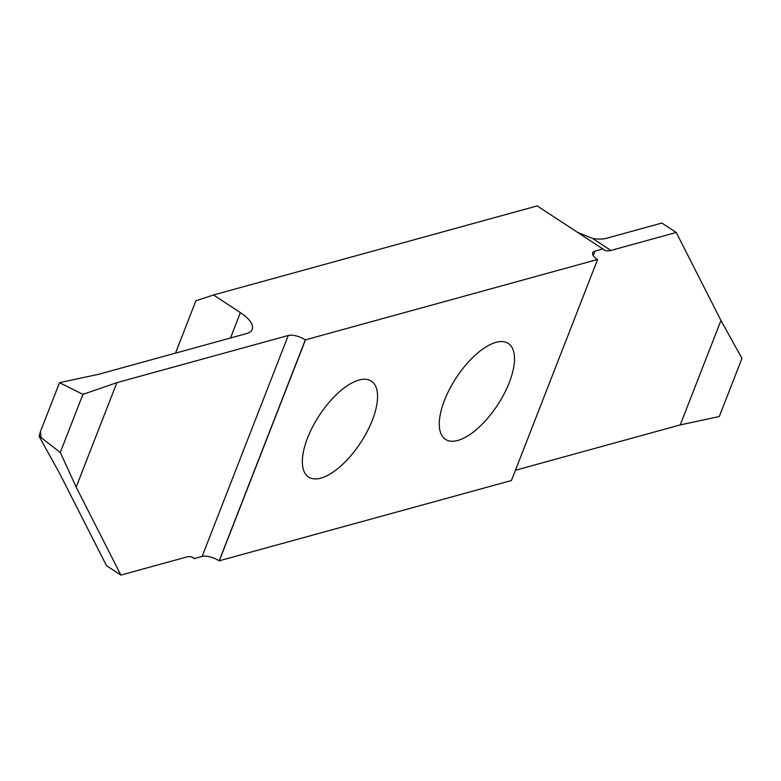 <?xml version="1.0" encoding="UTF-8"?>
<svg xmlns="http://www.w3.org/2000/svg" width="781" height="781" viewBox="0 0 781 781"><rect width="100%" height="100%" fill="white"/><g stroke="black" fill="none" stroke-linecap="round" stroke-linejoin="round"><path stroke-width="1.17" d="M509.3 382.495A57.325 24.738 123.2 0 0 508.314 343.464A57.325 24.738 123.2 0 0 444.487 400.321A57.325 24.738 123.2 0 0 445.473 439.352A57.325 24.738 123.2 0 0 509.3 382.495M372.361 420.158A57.325 24.738 123.2 0 0 371.375 381.138A57.325 24.738 123.2 0 0 307.548 437.995A57.325 24.738 123.2 0 0 308.534 477.015A57.325 24.738 123.2 0 0 372.361 420.158M230.483 338.007L240.382 312.615L213.467 294.974L537.201 205.911L602.873 248.954L594.995 251.121L593.248 255.612M240.382 312.615A32.294 12.818 -158.7 0 1 252.214 329.367A32.294 12.818 -158.7 0 1 246.484 333.604L98.591 374.294L59.522 382.661L40.368 431.786L41.129 437.604L39.05 436.247L40.368 431.786M288.257 335.498A12.916 5.125 -158.7 0 1 305.312 339.881L219.168 560.817A12.916 5.125 21.3 0 0 202.123 556.433L288.257 335.498L116.896 382.641L82.932 394.366L59.522 382.661M594.995 251.121A12.916 5.125 -158.7 0 0 592.711 252.81A12.916 5.125 -158.7 0 0 597.445 259.517L305.312 339.881M219.168 560.817L511.418 480.53L597.563 259.595M41.129 437.604L60.274 452.472L76.167 487.1L120.879 575.089L186.249 557.107A32.294 13.941 -56.8 0 1 193.18 557.712A32.294 13.941 -56.8 0 1 194.244 558.6L202.123 556.433M194.244 558.6L191.941 557.087M515.431 470.25L680.222 424.913L719.291 416.537L741.95 358.43L720.951 320.454L676.239 232.465L661.849 223.044L606.388 238.303A32.294 12.818 -158.7 0 1 592.603 238.469L577.501 232.318M120.879 575.089L106.499 565.659L59.805 473.774L39.05 436.247M213.467 294.974L195.894 300.792L175.491 353.139M305.43 339.96L219.285 560.895M676.239 232.465L610.879 250.447A32.294 13.941 -56.8 0 1 603.938 249.842A32.294 13.941 -56.8 0 1 602.873 248.954M680.222 424.913L720.951 320.454M82.932 394.366L60.274 452.472M116.896 382.641L76.167 487.1M610.879 250.447L592.603 238.469"/></g></svg>
